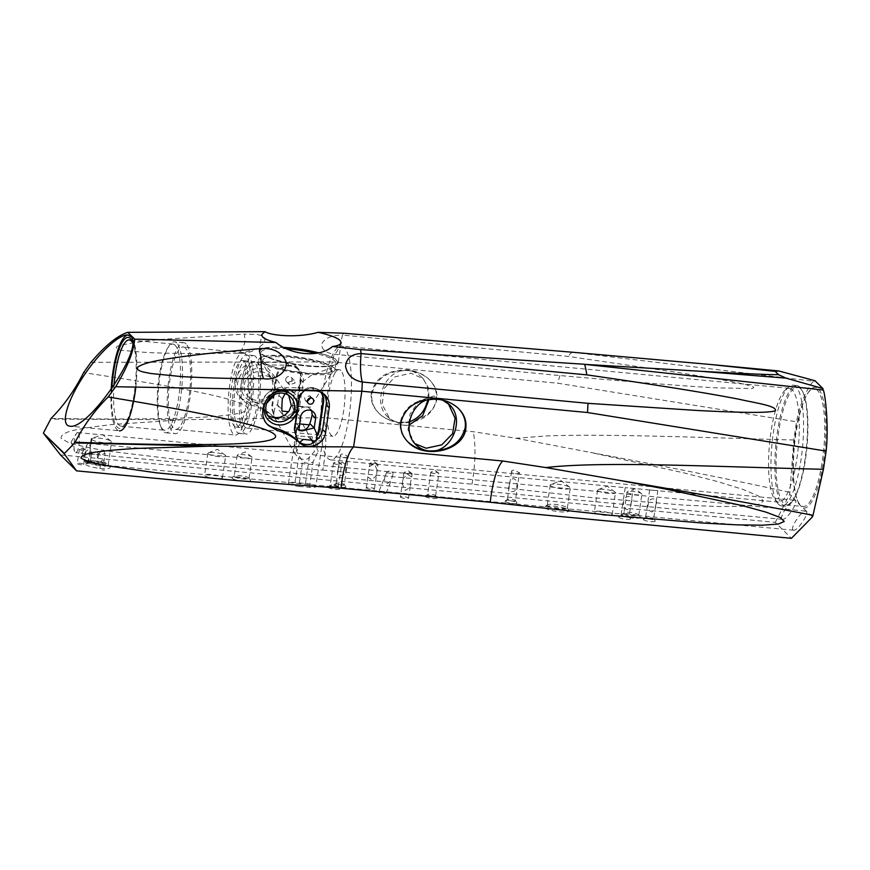 <?xml version="1.0" encoding="UTF-8"?>
<svg xmlns="http://www.w3.org/2000/svg" width="870" height="870" viewBox="0 0 870 870"><rect width="100%" height="100%" fill="white"/><g stroke="black" fill="none" stroke-linecap="round" stroke-linejoin="round"><path stroke-width="0.65" stroke-dasharray="4.35 3.26" d="M86.195 463.242A10.092 2.556 95.4 0 1 85.651 462.307A10.092 2.556 95.4 0 1 85.097 453.216A10.092 2.556 95.4 0 1 87.337 444.385A10.092 2.556 95.4 0 1 88.599 443.406A10.092 2.556 95.4 0 1 89.088 443.656A10.092 2.556 95.4 0 1 90.078 454.716A10.092 2.556 95.4 0 1 86.695 463.503A10.092 2.556 95.4 0 1 86.195 463.242M792.994 529.95C789.971 527.796 801.825 510.19 805.685 511.081L806.294 511.353C809.307 513.507 797.453 531.113 793.592 530.221L792.994 529.95M655.697 505.002C655.795 508.819 654.436 511.136 651.608 511.962C648.465 510.57 647.345 508.015 648.259 504.306C648.063 496.422 659.569 497.51 655.697 505.002M631.12 502.686C631.218 506.492 629.858 508.819 627.042 509.646C623.888 508.254 622.779 505.698 623.692 501.979C623.486 494.106 634.991 495.182 631.12 502.686M100.931 462.079C102.116 459.219 103.628 459.36 105.477 462.503L103.595 463.851L100.931 461.557L99.756 469.528L104.422 470.213L99.756 469.528M105.477 462.503L104.422 470.213M410.651 481.871L410.118 487.407L405.289 490.473L402.375 484.188L403.245 478.282L407.671 474.291L411.651 477.021L410.651 481.871M386.465 472.845L393.196 473.476L391.13 480.762L387.607 483.394C381.952 481.654 385.812 474.498 386.465 472.845A3.654 2.697 -158 0 1 386.541 472.617A3.654 2.697 -158 0 1 389.597 471.159A3.654 2.697 -158 0 1 393.196 473.476M78.126 432.814A10.092 2.556 -84.6 0 0 77.626 432.553A10.092 2.556 -84.6 0 0 76.375 433.532A10.092 2.556 -84.6 0 0 74.135 442.362A10.092 2.556 -84.6 0 0 74.689 451.454A10.092 2.556 -84.6 0 0 75.233 452.389A10.092 2.556 -84.6 0 0 75.733 452.65A10.092 2.556 -84.6 0 0 79.116 443.863A10.092 2.556 -84.6 0 0 78.126 432.814M782.021 519.096C779.009 516.943 790.863 499.337 794.723 500.228L795.332 500.5C798.345 502.653 786.491 520.26 782.63 519.368L782.021 519.096M71.133 441.971L76.375 433.532M113.992 385.53A43.304 10.973 -84.6 0 0 119.005 425.049A43.304 10.973 -84.6 0 0 121.137 426.159A43.304 10.973 -84.6 0 0 126.574 421.863A43.304 10.973 -84.6 0 0 133.338 402.386M111.828 388.694A45.708 11.582 -84.6 0 0 117.33 427.257A45.708 11.582 -84.6 0 0 125.323 423.897A45.708 11.582 -84.6 0 0 135.405 384.018A45.708 11.582 -84.6 0 0 132.969 342.954A45.708 11.582 -84.6 0 0 132.675 342.236M175.077 345.172A43.304 10.973 -84.6 0 0 172.945 344.063A43.304 10.973 -84.6 0 0 167.508 348.359A43.304 10.973 -84.6 0 0 157.959 386.139A43.304 10.973 -84.6 0 0 160.265 425.049A43.304 10.973 -84.6 0 0 162.679 429.171A43.304 10.973 -84.6 0 0 164.811 430.28A43.304 10.973 -84.6 0 0 179.329 392.598A43.304 10.973 -84.6 0 0 175.077 345.172M176.751 342.965A45.708 11.582 -84.6 0 0 174.5 341.79A45.708 11.582 -84.6 0 0 168.758 346.325A45.708 11.582 -84.6 0 0 158.677 386.215A45.708 11.582 -84.6 0 0 161.113 427.279A45.708 11.582 -84.6 0 0 163.658 431.629A45.708 11.582 -84.6 0 0 165.909 432.803A45.708 11.582 -84.6 0 0 181.232 393.022A45.708 11.582 -84.6 0 0 176.751 342.965M186.028 343.835A45.708 11.582 -84.6 0 0 183.777 342.671A45.708 11.582 -84.6 0 0 168.454 382.441A45.708 11.582 -84.6 0 0 172.934 432.51A45.708 11.582 -84.6 0 0 175.185 433.684A45.708 11.582 -84.6 0 0 190.508 393.903A45.708 11.582 -84.6 0 0 186.028 343.835M245.166 353.677A41.379 10.483 -84.6 0 0 243.132 352.622A41.379 10.483 -84.6 0 0 229.256 388.629A41.379 10.483 -84.6 0 0 233.312 433.945A41.379 10.483 -84.6 0 0 235.357 435.011A41.379 10.483 -84.6 0 0 249.222 399.004A41.379 10.483 -84.6 0 0 245.166 353.677M185.408 348.043A41.379 10.483 -84.6 0 0 183.363 346.978A41.379 10.483 -84.6 0 0 169.498 382.985A41.379 10.483 -84.6 0 0 173.554 428.312A41.379 10.483 -84.6 0 0 175.588 429.367A41.379 10.483 -84.6 0 0 189.464 393.36A41.379 10.483 -84.6 0 0 185.408 348.043M247.732 361.735A33.441 8.472 -84.6 0 0 246.09 360.876A33.441 8.472 -84.6 0 0 234.878 389.978A33.441 8.472 -84.6 0 0 238.162 426.594A33.441 8.472 -84.6 0 0 239.805 427.453A33.441 8.472 -84.6 0 0 251.017 398.351A33.441 8.472 -84.6 0 0 247.732 361.735M244.035 361.376A33.441 8.472 -84.6 0 0 242.382 360.528A33.441 8.472 -84.6 0 0 231.17 389.619A33.441 8.472 -84.6 0 0 234.454 426.246A33.441 8.472 -84.6 0 0 236.096 427.105A33.441 8.472 -84.6 0 0 247.308 398.003A33.441 8.472 -84.6 0 0 244.035 361.376M255.552 356.548A39.454 9.994 -84.6 0 0 253.605 355.547A39.454 9.994 -84.6 0 0 240.381 389.88A39.454 9.994 -84.6 0 0 244.242 433.086A39.454 9.994 -84.6 0 0 246.188 434.097A39.454 9.994 -84.6 0 0 259.412 399.765A39.454 9.994 -84.6 0 0 255.552 356.548M248.602 355.895A39.454 9.994 -84.6 0 0 246.656 354.884A39.454 9.994 -84.6 0 0 233.432 389.216A39.454 9.994 -84.6 0 0 237.292 432.433A39.454 9.994 -84.6 0 0 239.239 433.445A39.454 9.994 -84.6 0 0 252.463 399.112A39.454 9.994 -84.6 0 0 248.602 355.895M340.877 370.522A33.441 8.472 -84.6 0 0 339.224 369.663A33.441 8.472 -84.6 0 0 328.012 398.764A33.441 8.472 -84.6 0 0 331.296 435.391A33.441 8.472 -84.6 0 0 332.938 436.24A33.441 8.472 -84.6 0 0 344.15 407.149A33.441 8.472 -84.6 0 0 340.877 370.522M291.309 405.496A35.072 6.895 8.4 0 0 310.362 407.225L331.84 372.751L331.1 369.598L328.806 368.684L311.438 375.231L301.585 382.463L295.126 392.142L275.986 390.325L274.92 394.371M266.677 403.278L260.402 404.289L254.964 402.538L251.832 400.146L247.504 387.835C248.689 377.101 264.001 372.099 271.418 378.135C264.175 366.4 261.555 361.431 263.534 363.225C268.841 368.652 276.181 378.276 285.534 392.098C276.682 384.649 263.871 392.131 262.74 402.919L266.1 414.272L268.069 415.838M262.794 360.115A35.072 6.895 8.4 0 0 263.708 362.05A35.072 6.895 8.4 0 0 301.009 372.675A35.072 6.895 8.4 0 0 332.188 370.37A35.072 6.895 8.4 0 0 331.274 368.434A35.072 6.895 8.4 0 0 293.962 357.82A35.072 6.895 8.4 0 0 262.794 360.115L262.435 362.496L263.534 363.225M254.692 362.388A33.441 8.472 -84.6 0 0 253.039 361.528A33.441 8.472 -84.6 0 0 241.827 390.63A33.441 8.472 -84.6 0 0 245.112 427.257A33.441 8.472 -84.6 0 0 246.754 428.116A33.441 8.472 -84.6 0 0 257.966 399.015A33.441 8.472 -84.6 0 0 254.692 362.388M285.034 393.653L287.796 392.142L290.754 391.837L293.538 392.685L295.126 393.871L297.344 400.309A33.441 8.472 -84.6 0 0 296.877 410.77L296.735 412.467L288.612 411.695M792.124 389.782A57.159 14.475 -84.6 0 0 789.307 388.314A57.159 14.475 -84.6 0 0 785.338 389.945A57.159 14.475 -84.6 0 0 769.515 443.863A57.159 14.475 -84.6 0 0 774.974 499.782A57.159 14.475 -84.6 0 0 775.746 500.663A57.159 14.475 -84.6 0 0 778.563 502.131A57.159 14.475 -84.6 0 0 797.725 452.389A57.159 14.475 -84.6 0 0 792.124 389.782M344.27 347.511A57.159 14.475 -84.6 0 0 341.453 346.053A57.159 14.475 -84.6 0 0 322.291 395.796A57.159 14.475 -84.6 0 0 327.903 458.392A57.159 14.475 -84.6 0 0 330.72 459.86A57.159 14.475 -84.6 0 0 349.881 410.118A57.159 14.475 -84.6 0 0 344.27 347.511M519.412 472.519C517.846 474.444 515.214 474.193 511.538 471.768C511.277 470.648 512.332 470.115 514.703 470.17L519.488 472.965L515.388 500.75A4.089 0.805 8.4 0 0 515.323 500.587A4.089 0.805 8.4 0 0 515.279 500.533A4.089 0.805 8.4 0 0 511.342 499.347A4.089 0.805 8.4 0 0 507.406 499.413A4.089 0.805 8.4 0 0 507.297 499.565A4.089 0.805 8.4 0 0 507.406 499.782A4.089 0.805 8.4 0 0 511.756 501.022A4.089 0.805 8.4 0 0 515.388 500.75M511.538 471.768L507.297 499.565M348.261 456.358C346.684 458.294 344.052 458.044 340.377 455.619C340.116 454.499 341.171 453.955 343.541 454.02L348.326 456.804L344.226 484.601A4.089 0.805 8.4 0 0 344.172 484.427A4.089 0.805 8.4 0 0 344.118 484.372A4.089 0.805 8.4 0 0 340.181 483.187A4.089 0.805 8.4 0 0 336.244 483.263A4.089 0.805 8.4 0 0 336.135 483.405A4.089 0.805 8.4 0 0 336.244 483.633A4.089 0.805 8.4 0 0 340.594 484.873A4.089 0.805 8.4 0 0 344.226 484.601M340.377 455.619L336.135 483.405M408.998 425.147L403.223 425.506L389.89 418.959L382.234 404.474L384.17 388.542L395.034 376.819L410.934 373.241L423.201 378.733L428.377 387.737L429.138 399.308M795.952 386.737A60.617 15.355 -84.6 0 0 792.961 385.182A60.617 15.355 -84.6 0 0 788.764 386.911A60.617 15.355 -84.6 0 0 771.984 444.091A60.617 15.355 -84.6 0 0 777.769 503.404A60.617 15.355 -84.6 0 0 778.585 504.339A60.617 15.355 -84.6 0 0 781.575 505.894A60.617 15.355 -84.6 0 0 801.901 453.139A60.617 15.355 -84.6 0 0 795.952 386.737M799.867 387.106A60.617 15.355 -84.6 0 0 796.876 385.551A60.617 15.355 -84.6 0 0 776.551 438.306A60.617 15.355 -84.6 0 0 782.5 504.709A60.617 15.355 -84.6 0 0 785.479 506.264A60.617 15.355 -84.6 0 0 792.853 500.631A60.617 15.355 -84.6 0 0 806.468 447.354A60.617 15.355 -84.6 0 0 803.064 392.457A60.617 15.355 -84.6 0 0 799.867 387.106M800.476 388.585A59.182 14.997 -84.6 0 0 797.562 387.063A59.182 14.997 -84.6 0 0 777.715 438.567A59.182 14.997 -84.6 0 0 783.522 503.382A59.182 14.997 -84.6 0 0 786.436 504.904A59.182 14.997 -84.6 0 0 793.636 499.413A59.182 14.997 -84.6 0 0 806.925 447.387A59.182 14.997 -84.6 0 0 803.608 393.805A59.182 14.997 -84.6 0 0 800.476 388.585M817.311 390.173A59.182 14.997 -84.6 0 0 814.385 388.651A59.182 14.997 -84.6 0 0 807.197 394.143A59.182 14.997 -84.6 0 0 793.908 446.158A59.182 14.997 -84.6 0 0 797.225 499.75A59.182 14.997 -84.6 0 0 800.356 504.97A59.182 14.997 -84.6 0 0 803.271 506.492A59.182 14.997 -84.6 0 0 823.107 454.988A59.182 14.997 -84.6 0 0 817.311 390.173M284.251 347.413A39.933 7.852 8.4 0 0 259.227 351.012A39.933 7.852 8.4 0 0 260.271 353.209A39.933 7.852 8.4 0 0 302.738 365.302A39.933 7.852 8.4 0 0 338.234 362.681A39.933 7.852 8.4 0 0 337.19 360.474A39.933 7.852 8.4 0 0 318.507 352.785M287.252 348.892A37.725 7.417 8.4 0 0 261.294 352.132A37.725 7.417 8.4 0 0 262.283 354.21A37.725 7.417 8.4 0 0 263.284 355.047A37.725 7.417 8.4 0 0 297.529 364.976A37.725 7.417 8.4 0 0 333.177 365.367A37.725 7.417 8.4 0 0 335.929 363.149A37.725 7.417 8.4 0 0 334.939 361.072A37.725 7.417 8.4 0 0 315.669 353.394M284.61 347.598A39.161 7.699 8.4 0 0 261.011 353.285A39.161 7.699 8.4 0 0 262.055 354.155A39.161 7.699 8.4 0 0 297.605 364.454A39.161 7.699 8.4 0 0 334.624 364.867A39.161 7.699 8.4 0 0 336.451 360.397A39.161 7.699 8.4 0 0 318.159 352.872M333.939 367.869A37.725 7.417 8.4 0 0 332.938 367.031A37.725 7.417 8.4 0 0 298.693 357.113A37.725 7.417 8.4 0 0 263.034 356.711A37.725 7.417 8.4 0 0 260.293 358.929A37.725 7.417 8.4 0 0 261.283 361.017A37.725 7.417 8.4 0 0 301.401 372.436A37.725 7.417 8.4 0 0 334.928 369.957A37.725 7.417 8.4 0 0 333.939 367.869M335.211 368.804A39.161 7.699 8.4 0 0 334.167 367.934A39.161 7.699 8.4 0 0 298.617 357.624A39.161 7.699 8.4 0 0 261.598 357.211A39.161 7.699 8.4 0 0 259.771 361.681A39.161 7.699 8.4 0 0 306.414 374.078A39.161 7.699 8.4 0 0 335.211 368.804M624.127 513.42A7.504 1.479 8.4 0 0 632.109 515.692A7.504 1.479 8.4 0 0 638.787 515.203A7.504 1.479 8.4 0 0 638.678 514.888A7.504 1.479 8.4 0 0 638.58 514.79A7.504 1.479 8.4 0 0 631.348 512.615A7.504 1.479 8.4 0 0 624.127 512.735A7.504 1.479 8.4 0 0 623.931 513.006A7.504 1.479 8.4 0 0 624.127 513.42M627.226 492.42A7.504 1.479 8.4 0 0 635.209 494.693A7.504 1.479 8.4 0 0 641.886 494.203A7.504 1.479 8.4 0 0 641.69 493.779A7.504 1.479 8.4 0 0 641.527 493.649A7.504 1.479 8.4 0 0 634.676 491.648A7.504 1.479 8.4 0 0 627.531 491.583A7.504 1.479 8.4 0 0 627.031 492.007A7.504 1.479 8.4 0 0 627.226 492.42M621.996 515.116A9.429 1.849 8.4 0 0 632.958 518.074A9.429 1.849 8.4 0 0 640.276 516.954A9.429 1.849 8.4 0 0 640.168 516.823A9.429 1.849 8.4 0 0 631.076 514.094A9.429 1.849 8.4 0 0 621.996 514.257A9.429 1.849 8.4 0 0 621.996 515.116M234.334 476.629A7.504 1.479 8.4 0 0 242.328 478.902A7.504 1.479 8.4 0 0 248.994 478.413A7.504 1.479 8.4 0 0 248.885 478.098A7.504 1.479 8.4 0 0 248.798 478A7.504 1.479 8.4 0 0 241.566 475.825A7.504 1.479 8.4 0 0 234.334 475.944A7.504 1.479 8.4 0 0 234.139 476.216A7.504 1.479 8.4 0 0 234.334 476.629M237.445 455.63A7.504 1.479 8.4 0 0 245.427 457.903A7.504 1.479 8.4 0 0 252.093 457.413A7.504 1.479 8.4 0 0 251.898 457A7.504 1.479 8.4 0 0 251.745 456.859A7.504 1.479 8.4 0 0 244.883 454.858A7.504 1.479 8.4 0 0 237.738 454.792A7.504 1.479 8.4 0 0 237.249 455.217A7.504 1.479 8.4 0 0 237.445 455.63M232.214 478.326A9.429 1.849 8.4 0 0 243.165 481.284A9.429 1.849 8.4 0 0 250.484 480.164A9.429 1.849 8.4 0 0 250.375 480.044A9.429 1.849 8.4 0 0 241.284 477.304A9.429 1.849 8.4 0 0 232.203 477.467A9.429 1.849 8.4 0 0 232.214 478.326M594.591 512.528A9.026 1.773 8.4 0 0 604.182 515.257A9.026 1.773 8.4 0 0 612.208 514.659A9.026 1.773 8.4 0 0 611.969 514.17A9.026 1.773 8.4 0 0 602.377 511.44A9.026 1.773 8.4 0 0 594.351 512.028A9.026 1.773 8.4 0 0 594.591 512.528M597.831 490.593A9.026 1.773 8.4 0 0 607.423 493.323A9.026 1.773 8.4 0 0 615.438 492.724A9.026 1.773 8.4 0 0 615.21 492.235A9.026 1.773 8.4 0 0 615.014 492.072A9.026 1.773 8.4 0 0 606.781 489.658A9.026 1.773 8.4 0 0 598.19 489.582A9.026 1.773 8.4 0 0 597.592 490.093A9.026 1.773 8.4 0 0 597.831 490.593M204.798 475.738A9.026 1.773 8.4 0 0 214.401 478.467A9.026 1.773 8.4 0 0 222.415 477.88A9.026 1.773 8.4 0 0 222.176 477.38A9.026 1.773 8.4 0 0 212.584 474.65A9.026 1.773 8.4 0 0 204.57 475.237A9.026 1.773 8.4 0 0 204.798 475.738M208.039 453.803A9.026 1.773 8.4 0 0 217.63 456.532A9.026 1.773 8.4 0 0 225.656 455.945A9.026 1.773 8.4 0 0 225.417 455.445A9.026 1.773 8.4 0 0 225.232 455.282A9.026 1.773 8.4 0 0 216.989 452.868A9.026 1.773 8.4 0 0 208.398 452.791A9.026 1.773 8.4 0 0 207.81 453.303A9.026 1.773 8.4 0 0 208.039 453.803M645.66 517.976A4.089 0.805 8.4 0 0 650.01 519.216A4.089 0.805 8.4 0 0 653.653 518.944A4.089 0.805 8.4 0 0 653.587 518.781A4.089 0.805 8.4 0 0 653.544 518.727A4.089 0.805 8.4 0 0 649.596 517.541A4.089 0.805 8.4 0 0 645.66 517.606A4.089 0.805 8.4 0 0 645.551 517.748A4.089 0.805 8.4 0 0 645.66 517.976M778.563 502.131L649.803 489.962L657.818 490.691L653.653 518.944M643.485 519.716A6.057 1.196 8.4 0 0 650.521 521.608A6.057 1.196 8.4 0 0 655.23 520.891A6.057 1.196 8.4 0 0 655.154 520.815A6.057 1.196 8.4 0 0 649.314 519.064A6.057 1.196 8.4 0 0 643.474 519.162A6.057 1.196 8.4 0 0 643.485 519.716M621.093 515.66A4.089 0.805 8.4 0 0 625.443 516.9A4.089 0.805 8.4 0 0 629.075 516.628A4.089 0.805 8.4 0 0 629.01 516.454A4.089 0.805 8.4 0 0 628.966 516.399A4.089 0.805 8.4 0 0 625.03 515.214A4.089 0.805 8.4 0 0 621.093 515.29A4.089 0.805 8.4 0 0 620.984 515.431A4.089 0.805 8.4 0 0 621.093 515.66M649.803 489.962L625.225 487.646L633.24 488.374L629.075 516.628M618.907 517.389A6.057 1.196 8.4 0 0 625.954 519.292A6.057 1.196 8.4 0 0 630.652 518.574A6.057 1.196 8.4 0 0 630.587 518.498A6.057 1.196 8.4 0 0 624.736 516.736A6.057 1.196 8.4 0 0 618.907 516.845A6.057 1.196 8.4 0 0 618.907 517.389M505.22 501.522A6.057 1.196 8.4 0 0 512.267 503.425A6.057 1.196 8.4 0 0 516.965 502.697A6.057 1.196 8.4 0 0 516.9 502.621A6.057 1.196 8.4 0 0 511.049 500.87A6.057 1.196 8.4 0 0 505.22 500.968A6.057 1.196 8.4 0 0 505.22 501.522M334.058 485.362A6.057 1.196 8.4 0 0 341.105 487.265A6.057 1.196 8.4 0 0 345.814 486.547A6.057 1.196 8.4 0 0 345.738 486.471A6.057 1.196 8.4 0 0 339.898 484.71A6.057 1.196 8.4 0 0 334.058 484.807A6.057 1.196 8.4 0 0 334.058 485.362M547.502 505.764A10.146 1.99 8.4 0 0 558.301 508.841A10.146 1.99 8.4 0 0 567.327 508.167A10.146 1.99 8.4 0 0 567.175 507.743A10.146 1.99 8.4 0 0 567.055 507.612A10.146 1.99 8.4 0 0 557.268 504.665A10.146 1.99 8.4 0 0 547.502 504.839A10.146 1.99 8.4 0 0 547.241 505.198A10.146 1.99 8.4 0 0 547.502 505.764M550.471 485.645A10.146 1.99 8.4 0 0 561.27 488.722A10.146 1.99 8.4 0 0 570.296 488.059A10.146 1.99 8.4 0 0 570.024 487.494A10.146 1.99 8.4 0 0 569.817 487.309A10.146 1.99 8.4 0 0 560.541 484.601A10.146 1.99 8.4 0 0 550.884 484.514A10.146 1.99 8.4 0 0 550.21 485.09A10.146 1.99 8.4 0 0 550.471 485.645M544.892 507.841A12.506 2.458 8.4 0 0 559.432 511.756A12.506 2.458 8.4 0 0 569.132 510.277A12.506 2.458 8.4 0 0 568.991 510.114A12.506 2.458 8.4 0 0 556.93 506.492A12.506 2.458 8.4 0 0 544.892 506.699A12.506 2.458 8.4 0 0 544.892 507.841M88.37 462.427A10.146 1.99 8.4 0 0 99.169 465.504A10.146 1.99 8.4 0 0 108.195 464.841A10.146 1.99 8.4 0 0 108.043 464.406A10.146 1.99 8.4 0 0 107.923 464.275A10.146 1.99 8.4 0 0 98.136 461.339A10.146 1.99 8.4 0 0 88.37 461.502A10.146 1.99 8.4 0 0 88.109 461.872A10.146 1.99 8.4 0 0 88.37 462.427M91.752 439.513A10.146 1.99 8.4 0 0 102.551 442.591A10.146 1.99 8.4 0 0 111.577 441.927A10.146 1.99 8.4 0 0 111.306 441.362A10.146 1.99 8.4 0 0 111.099 441.177A10.146 1.99 8.4 0 0 101.823 438.469A10.146 1.99 8.4 0 0 92.166 438.382A10.146 1.99 8.4 0 0 91.491 438.958A10.146 1.99 8.4 0 0 91.752 439.513M85.76 464.504A12.506 2.458 8.4 0 0 100.3 468.43A12.506 2.458 8.4 0 0 110.001 466.94A12.506 2.458 8.4 0 0 109.859 466.777A12.506 2.458 8.4 0 0 97.799 463.155A12.506 2.458 8.4 0 0 85.76 463.362A12.506 2.458 8.4 0 0 85.76 464.504M97.56 462.068A3.175 0.62 8.4 0 0 100.931 463.025A3.175 0.62 8.4 0 0 103.758 462.818A3.175 0.62 8.4 0 0 103.671 462.644A3.175 0.62 8.4 0 0 100.3 461.687A3.175 0.62 8.4 0 0 97.473 461.894A3.175 0.62 8.4 0 0 97.56 462.068M104.933 454.086L103.367 449.355L98.821 453.509L100.887 454.912L105.139 453.477L103.758 462.818M90.48 461.122A3.175 0.62 8.4 0 0 93.851 462.079A3.175 0.62 8.4 0 0 96.679 461.872A3.175 0.62 8.4 0 0 96.592 461.698A3.175 0.62 8.4 0 0 93.22 460.741A3.175 0.62 8.4 0 0 90.393 460.948A3.175 0.62 8.4 0 0 90.48 461.122M97.712 454.118C99.55 451.541 92.633 450.899 91.6 453.542L93.742 454.347L97.875 453.748L96.679 461.872M84.02 460.785A3.175 0.62 8.4 0 0 87.391 461.752A3.175 0.62 8.4 0 0 90.219 461.546A3.175 0.62 8.4 0 0 90.132 461.361A3.175 0.62 8.4 0 0 86.761 460.404A3.175 0.62 8.4 0 0 83.933 460.611A3.175 0.62 8.4 0 0 84.02 460.785M91.394 452.802L89.827 448.083L85.282 452.226L87.348 453.629L91.6 452.193L90.219 461.546M77.332 463.71A3.273 0.642 8.4 0 0 80.812 464.7A3.273 0.642 8.4 0 0 83.716 464.482A3.273 0.642 8.4 0 0 83.629 464.297A3.273 0.642 8.4 0 0 80.149 463.308A3.273 0.642 8.4 0 0 77.245 463.525A3.273 0.642 8.4 0 0 77.332 463.71M79.442 449.431A3.273 0.642 8.4 0 0 82.922 450.421A3.273 0.642 8.4 0 0 85.825 450.203A3.273 0.642 8.4 0 0 85.739 450.018A3.273 0.642 8.4 0 0 85.673 449.964A3.273 0.642 8.4 0 0 82.683 449.083A3.273 0.642 8.4 0 0 79.572 449.061A3.273 0.642 8.4 0 0 79.355 449.246A3.273 0.642 8.4 0 0 79.442 449.431M404.039 472.878A4.132 0.816 8.4 0 0 408.443 474.139A4.132 0.816 8.4 0 0 412.119 473.867A4.132 0.816 8.4 0 0 412.01 473.639A4.132 0.816 8.4 0 0 411.923 473.563A4.132 0.816 8.4 0 0 408.15 472.453A4.132 0.816 8.4 0 0 404.213 472.421A4.132 0.816 8.4 0 0 403.93 472.649A4.132 0.816 8.4 0 0 404.039 472.878M400.461 497.151A4.132 0.816 8.4 0 0 404.865 498.401A4.132 0.816 8.4 0 0 408.541 498.129A4.132 0.816 8.4 0 0 408.432 497.901A4.132 0.816 8.4 0 0 404.028 496.65A4.132 0.816 8.4 0 0 400.352 496.922A4.132 0.816 8.4 0 0 400.461 497.151M377.906 464.526A4.132 0.816 8.4 0 0 377.83 464.449A4.132 0.816 8.4 0 0 374.046 463.34A4.132 0.816 8.4 0 0 370.109 463.308A4.132 0.816 8.4 0 0 369.837 463.547A4.132 0.816 8.4 0 0 369.946 463.775A4.132 0.816 8.4 0 0 374.339 465.026A4.132 0.816 8.4 0 0 378.015 464.754A4.132 0.816 8.4 0 0 377.906 464.526M377.112 469.92L374.209 463.634L369.369 466.701L367.836 477.097L371.816 479.816L376.242 475.836L377.112 469.92M366.357 488.037A4.132 0.816 8.4 0 0 370.761 489.288A4.132 0.816 8.4 0 0 374.437 489.016A4.132 0.816 8.4 0 0 374.328 488.788A4.132 0.816 8.4 0 0 369.924 487.537A4.132 0.816 8.4 0 0 366.248 487.809A4.132 0.816 8.4 0 0 366.357 488.037M330.306 485.645A4.089 0.805 8.4 0 0 334.656 486.885A4.089 0.805 8.4 0 0 338.299 486.613A4.089 0.805 8.4 0 0 338.234 486.439A4.089 0.805 8.4 0 0 338.191 486.384A4.089 0.805 8.4 0 0 334.243 485.199A4.089 0.805 8.4 0 0 330.306 485.275A4.089 0.805 8.4 0 0 330.208 485.416A4.089 0.805 8.4 0 0 330.306 485.645M333.612 463.286A4.089 0.805 8.4 0 0 337.962 464.526A4.089 0.805 8.4 0 0 341.595 464.254A4.089 0.805 8.4 0 0 341.486 464.036A4.089 0.805 8.4 0 0 341.399 463.96A4.089 0.805 8.4 0 0 337.669 462.862A4.089 0.805 8.4 0 0 333.775 462.829A4.089 0.805 8.4 0 0 333.504 463.068A4.089 0.805 8.4 0 0 333.612 463.286M328.131 487.374A6.057 1.196 8.4 0 0 335.178 489.277A6.057 1.196 8.4 0 0 339.876 488.559A6.057 1.196 8.4 0 0 339.8 488.483A6.057 1.196 8.4 0 0 333.96 486.721A6.057 1.196 8.4 0 0 328.131 486.83A6.057 1.196 8.4 0 0 328.131 487.374M427.616 494.823A4.089 0.805 8.4 0 0 431.966 496.063A4.089 0.805 8.4 0 0 435.598 495.791A4.089 0.805 8.4 0 0 435.544 495.628A4.089 0.805 8.4 0 0 435.5 495.574A4.089 0.805 8.4 0 0 431.553 494.388A4.089 0.805 8.4 0 0 427.616 494.454A4.089 0.805 8.4 0 0 427.507 494.606A4.089 0.805 8.4 0 0 427.616 494.823M430.922 472.475A4.089 0.805 8.4 0 0 435.272 473.715A4.089 0.805 8.4 0 0 438.904 473.443A4.089 0.805 8.4 0 0 438.795 473.215A4.089 0.805 8.4 0 0 438.708 473.139A4.089 0.805 8.4 0 0 434.978 472.051A4.089 0.805 8.4 0 0 431.085 472.018A4.089 0.805 8.4 0 0 430.813 472.247A4.089 0.805 8.4 0 0 430.922 472.475M425.441 496.563A6.057 1.196 8.4 0 0 432.477 498.466A6.057 1.196 8.4 0 0 437.186 497.749A6.057 1.196 8.4 0 0 437.11 497.662A6.057 1.196 8.4 0 0 431.27 495.911A6.057 1.196 8.4 0 0 425.43 496.009A6.057 1.196 8.4 0 0 425.441 496.563M381.375 491.452L378.776 491.8C379.005 492.561 380.571 493.149 383.496 493.551L386.095 493.203C385.878 492.442 384.301 491.865 381.375 491.452M271.418 378.135L272.517 379.07L275.986 390.325M295.126 392.142A35.072 6.895 8.4 0 0 275.899 390.238M288.633 382.158L294.19 380.353L295.104 383.007L289.503 384.779L288.633 382.158M244.285 384.638A14.768 13.996 -45.3 0 1 254.149 372.523A14.768 13.996 -45.3 0 1 268.895 375.481A14.768 13.996 -45.3 0 1 272.734 387.324A14.768 13.996 -45.3 0 1 262.87 399.439A14.768 13.996 -45.3 0 1 248.113 396.481A14.768 13.996 -45.3 0 1 244.285 384.638M274.518 386.9A17.324 16.41 134.7 0 0 260.315 368.521A17.324 16.41 134.7 0 0 241.153 383.746A17.324 16.41 134.7 0 0 255.356 402.125A17.324 16.41 134.7 0 0 274.518 386.9M285.741 379.309A3.219 3.056 -45.3 0 1 291.113 377.308A3.219 3.056 -45.3 0 1 289.797 382.539A3.219 3.056 -45.3 0 1 285.741 379.309M274.779 418.013C275.953 419.068 279.672 419.536 285.925 419.427L293.179 417.491L294.049 413.13L295.267 412.945L292.494 406.431C293.114 409.389 296.833 416.045 288.405 417.241L281.847 413.587L279.216 410.172L277.606 404.224C275.148 406.616 273.974 409.737 274.072 413.598L272.712 411.543L274.779 418.013A15.877 15.04 -45.3 0 1 273.582 417.045A57.735 54.69 134.7 0 0 251.637 405.202A21.076 19.956 -45.3 0 1 243.013 400.298A21.076 19.956 -45.3 0 1 239.261 377.634A21.076 19.956 -45.3 0 1 259.26 364.791L289.003 365.237A15.856 15.018 -45.3 0 1 299.084 369.413A15.856 15.018 -45.3 0 1 303.206 382.104L299.584 406.758A15.877 15.04 -45.3 0 1 293.179 417.491M313.233 443.124L314.407 451.563L308.089 458.62C304.946 459.925 301.814 459.588 298.682 457.587L295.224 454.173L294.821 445.179L299.073 436.098L312.363 436.838A8.515 1.675 -171.6 0 1 322.726 440.002A8.515 1.675 -171.6 0 1 316.245 440.677L311.678 440.242M812.515 516.813L800.77 505.981L789.688 494.225L793.821 440.002L796.507 421.798C800.976 397.296 812.797 379.494 814.418 381.343L814.983 380.712M803.554 507.949A60.617 15.355 -84.6 0 0 824.184 456.032A60.617 15.355 -84.6 0 0 818.333 388.846A60.617 15.355 -84.6 0 0 807.969 392.925A60.617 15.355 -84.6 0 0 794.364 446.201A60.617 15.355 -84.6 0 0 797.757 501.098A60.617 15.355 -84.6 0 0 798.649 503.088M409.378 421.83L400.515 422.831C395.589 422.32 391.326 420.308 387.715 416.806C371.001 401.918 386.356 367.303 408.237 370.566C413.163 371.077 417.437 373.078 421.036 376.579C426.865 382.735 429.106 390.423 427.757 399.645M371.327 393.033C370.402 400.363 372.762 406.932 378.417 412.717C394.915 430.661 434.173 421.439 436.196 399.156C437.131 391.815 434.761 385.247 429.117 379.461C423.483 374.056 416.317 370.881 407.628 369.957C387.726 369.685 375.633 377.373 371.327 393.033M400.515 422.831C391.826 421.906 384.66 418.731 379.026 413.326C373.382 407.541 371.012 400.972 371.947 393.631C376.242 377.982 388.346 370.283 408.237 370.566C416.926 371.49 424.092 374.665 429.726 380.07C435.381 385.856 437.74 392.424 436.816 399.754C432.51 415.414 420.417 423.103 400.515 422.831M442.645 400.146L436.609 398.645C445.299 399.58 452.465 402.745 458.098 408.15L458.403 408.454M448.322 403.658L433.912 395.97L419.22 400.765L409.998 414.098L407.976 429.943L414.968 443.7M310.546 397.949L309.753 395.752L304.565 397.938L305.37 400.494L307.414 401.255M299.78 442.297L296.746 451.9L302.564 461.426C305.696 463.427 308.828 463.775 311.971 462.47L313.124 461.85L318.028 451.606L315.723 444.244L314.287 442.395M407.715 441.71L407.399 441.416C401.755 435.62 399.384 429.051 400.32 421.722C404.615 406.062 416.719 398.373 436.609 398.645L428.769 399.341M311.678 410.803L308.774 407.769L305.99 406.921L303.032 407.225L300.335 408.617L297.159 413.565A33.441 8.472 95.4 0 1 294.81 422.178L294.517 423.44L299.574 423.918M294.952 427.877L294.288 427.224A12.702 12.028 -45.3 0 0 295.778 435.076L295.767 434.674M298.399 429.486A7.797 7.384 -45.3 0 1 294.517 423.44M294.288 427.224L298.486 398.808A12.702 12.028 -45.3 0 1 306.979 388.39A12.702 12.028 -45.3 0 1 319.66 390.935A12.702 12.028 -45.3 0 1 320.715 392.142M304.707 390.565A12.702 12.028 -45.3 0 1 320.312 391.587A12.702 12.028 -45.3 0 1 320.921 392.239M288.709 395.404L285.534 392.098M267.286 424.223A21.076 19.956 -45.3 0 1 266.035 423.092A21.076 19.956 -45.3 0 1 262.283 400.417A21.076 19.956 -45.3 0 1 282.282 387.585L312.025 388.031A15.856 15.018 -45.3 0 1 322.107 392.207A15.856 15.018 -45.3 0 1 323.466 393.751M60.432 454.89L775.279 522.359L791.406 538.323M775.279 522.359L789.688 494.225M298.888 486.352L309.361 487.341A8.515 1.675 8.4 0 0 315.843 486.667A8.515 1.675 8.4 0 0 305.479 483.502L295.006 482.513A8.515 1.675 8.4 0 0 288.525 483.187A8.515 1.675 8.4 0 0 298.888 486.352L302.564 461.426M303.304 439.383A8.515 1.675 -171.6 0 1 295.408 436.522A8.515 1.675 -171.6 0 1 299.595 435.707M291.319 405.42L310.362 407.225M237.825 353.209C198.208 353.818 167.682 353.568 146.247 352.448L124.562 350.599C118.092 350.327 112.252 347.065 120.375 345.325C134.426 342.367 149.596 340.29 165.898 339.126L244.437 334.102A32.473 2.393 82.8 0 1 245.035 341.801A32.473 8.232 -84.6 0 1 237.825 353.209L241.218 353.34L257.65 348.5L262.849 344.237L264.85 340.942L264.784 338.104L262.446 335.918L256.835 334.395L244.437 334.113M90.948 362.301L332.231 361.931A63.488 16.084 95.4 0 1 334.243 354.253A32.473 8.232 95.4 0 0 342.454 335.091C331.339 335.233 324.369 338.299 321.541 344.313C321.9 349.718 326.13 353.035 334.243 354.253L559.899 375.546C602.877 379.363 672.01 385.377 715.379 387.824L751.734 388.575C755.193 387.726 754.007 386.606 748.178 385.225C735.552 381.854 705.211 376.797 679.927 372.828L568.121 356.385L342.454 335.091A63.488 16.084 95.4 0 1 343.944 333.232M559.899 375.546A63.488 16.084 -84.6 0 0 557.887 383.224L796.507 421.798M793.821 440.002C697.849 437.436 602.562 433.684 546.229 435.957L516.127 438.262L473.204 431.716L323.999 417.633L332.231 361.931L557.887 383.224M516.127 438.262L590.458 452.433C660.395 465.406 726.82 478.685 789.732 492.279M182.591 419.721L112.154 424.549C94.362 426.517 80.573 428.66 70.807 430.987C63.401 433.401 60.237 435.935 61.313 438.589L68.795 442.667C77.68 445.451 90.61 448.246 107.575 451.051L175.762 459.262C217.478 463.21 267.188 466.864 322.726 470.072A46.328 11.734 95.4 0 0 324.379 459.556A46.328 11.734 95.4 0 0 323.999 417.633L182.591 419.721L50.59 419.112M322.726 470.072L471.942 484.155L591.404 497.553L684.44 505.144L718.566 506.536L743.426 506.296L758.51 504.404L763.512 500.913L758.336 495.9L743.067 489.451L718.044 481.708L683.766 472.834L590.458 452.433M572.525 352.241L572.416 352.263A63.488 16.084 -84.6 0 0 568.121 356.385M718.99 365.291L691.226 362.692M51.058 418.459C301.76 422.048 312.602 406.79 83.585 372.664M286.176 362.442C290.091 362.518 293.418 363.877 296.159 366.52C299.476 369.967 300.824 374.176 300.215 379.146L296.605 403.8C295.332 415.86 279.096 422.494 270.842 414.327C264.589 408.726 257.357 404.854 249.135 402.723L240.609 397.916C227.701 386.356 239.011 361.365 256.737 362.301L286.176 362.442L289.003 365.237M471.942 484.155A46.328 11.734 -84.6 0 0 473.4 475.074A46.328 11.734 -84.6 0 0 473.204 431.716M129.858 335.537A48.111 12.191 -84.6 0 0 128.39 335.026A48.111 12.191 -84.6 0 0 128.216 335.015M111.164 389.651A48.111 12.191 -84.6 0 0 119.353 430.824L69.915 426.159M135.698 387.106A48.111 12.191 -84.6 0 0 131.631 337.288M307.795 436.403L311.764 440.296M277.606 404.224L278.889 395.491A7.797 7.384 -45.3 0 1 291.885 390.663A7.797 7.384 -45.3 0 1 293.908 396.905L292.494 406.431L296.877 410.77M296.735 412.467A7.797 7.384 -45.3 0 1 282.01 411.075M294.049 413.13A12.702 12.028 134.7 0 0 296.398 407.399L300.596 378.983A12.702 12.028 134.7 0 0 297.29 368.793A12.702 12.028 134.7 0 0 284.61 366.248A12.702 12.028 134.7 0 0 276.127 376.666L271.929 405.094A12.702 12.028 134.7 0 0 272.712 411.543M274.072 413.598A12.702 12.028 -45.3 0 1 272.582 405.735L276.78 377.319A12.702 12.028 -45.3 0 1 285.262 366.901A12.702 12.028 -45.3 0 1 297.953 369.445A12.702 12.028 -45.3 0 1 301.248 379.624L297.051 408.052A12.702 12.028 -45.3 0 1 295.267 412.945M85.282 452.226L83.933 460.611M91.6 453.542L90.393 460.948M98.821 453.509L97.473 461.894M338.223 469.343C334.352 476.836 345.858 477.924 345.651 470.05C346.564 466.331 345.455 463.775 342.301 462.383C339.485 463.21 338.125 465.526 338.223 469.343M509.385 485.493C505.513 492.996 517.019 494.084 516.813 486.199C517.726 482.48 516.617 479.925 513.463 478.533C510.646 479.359 509.276 481.686 509.385 485.493M625.225 487.646L620.984 515.431M135.807 387.106A43.304 10.973 -84.6 0 0 133.817 345.183A43.304 10.973 -84.6 0 0 132.675 342.736M300.596 416.98L297.159 413.565M299.008 426.333L294.81 422.178M299.149 399.46L298.486 398.808M312.025 388.031L314.842 390.815M282.282 387.585L284.805 390.075M309.361 487.341L313.124 461.85M315.723 444.244L316.245 440.677M572.416 352.263L814.418 381.343M251.637 405.202L249.135 402.723M273.582 417.045L270.842 414.327M259.26 364.791L256.737 362.301M277.66 405.202L281.858 409.357M278.889 395.491L282.337 398.895M271.929 405.094L272.582 405.735M295.006 482.513L298.682 457.587M311.851 440.35L312.363 436.838M296.398 407.399L297.051 408.052M276.127 376.666L276.78 377.319M300.596 378.983L301.248 379.624M293.908 396.905L297.344 400.309M303.206 382.104L300.215 379.146M299.584 406.758L296.605 403.8M305.479 483.502L309.241 458.012M88.599 443.406L805.685 511.081M82.063 453.02L85.651 462.307M82.074 452.835L87.337 444.385M77.626 432.553L794.723 500.228M71.101 442.167L74.689 451.454M172.945 344.063L129.271 339.942M168.758 346.325L167.508 348.359M161.113 427.279L160.265 425.049M183.777 342.671L174.5 341.79M243.132 352.622L183.363 346.978M246.09 360.876L242.382 360.528M253.605 355.547L246.656 354.884M339.224 369.663L328.806 368.684M262.533 362.431L253.039 361.528M789.307 388.314L341.453 346.053M788.764 386.911L785.338 389.945M777.769 503.404L774.974 499.782M796.876 385.551L792.961 385.182M814.385 388.651L797.562 387.063M259.227 351.012L261.631 334.689M260.293 358.929L261.294 352.132M334.167 367.934L332.938 367.031M261.598 357.211L263.034 356.711M638.787 515.203L641.886 494.203M640.276 516.954L638.678 514.888M248.994 478.413L252.093 457.413M250.484 480.164L248.885 478.098M612.208 514.659L615.438 492.724M222.415 477.88L225.656 455.945M655.23 520.891L653.587 518.781M630.652 518.574L629.01 516.454M516.965 502.697L515.323 500.587M345.814 486.547L344.172 484.427M567.327 508.167L570.296 488.059M569.132 510.277L567.175 507.743M108.195 464.841L111.577 441.927M110.001 466.94L108.043 464.406M83.716 464.482L85.825 450.203M411.651 477.021L412.119 473.867M408.541 498.129L410.118 487.407M369.837 463.547L369.369 466.701M374.437 489.016L378.015 464.754M338.299 486.613L341.595 464.254M339.876 488.559L338.234 486.439M435.598 495.791L438.904 473.443M437.186 497.749L435.544 495.628M386.541 472.617L378.776 491.8M268.895 375.481L272.517 379.07M291.113 377.308L294.19 380.353M274.561 417.633L295.224 454.183M807.969 392.925L807.197 394.143M797.757 501.098L797.225 499.75M423.212 378.733L421.036 376.579M378.417 412.717L379.026 413.326M449.409 404.67L447.245 402.516M269.798 417.948L266.1 414.272M308.284 403.375L305.37 400.494M317.082 435.196L318.018 451.606M458.718 408.759L458.098 408.15M407.399 441.416L408.019 442.025M310.351 408.933L313.591 412.141M296.735 451.9L295.767 434.902M296.616 428.203L298.878 430.443M319.66 390.935L320.312 391.587M309.753 395.752L312.819 398.797M286.969 393.37L290.58 396.948M325.043 395.1L322.107 392.207M268.449 425.474L266.035 423.092M413.924 442.743L416.088 444.896M241.218 353.34C247.123 353.198 252.604 351.578 257.65 348.5M429.726 380.07L429.117 379.461M240.609 397.916L243.013 400.298M387.715 416.806L389.89 418.959M312.276 441.123L293.571 408.052M281.847 413.587L284.109 415.827M288.525 483.187L295.408 436.522M297.953 369.445L297.29 368.793M291.885 390.663L295.126 393.871M289.492 384.779L286.578 381.887M251.821 400.156L248.113 396.481M332.188 370.37L331.84 372.751M296.159 366.52L299.084 369.413M386.095 493.203L391.13 480.762M438.708 473.139L435.207 470.463L431.085 472.018M427.616 494.454L425.43 496.009M430.813 472.247L427.507 494.606M341.399 463.96L337.908 461.274L333.775 462.829M330.306 485.275L328.131 486.83M333.504 463.068L330.208 485.416M377.83 464.449L374.285 461.742L370.109 463.308M367.836 477.097L366.248 487.809M411.923 473.563L408.389 470.844L404.213 472.421M403.93 472.649L400.352 496.922M85.673 449.964L82.867 447.822L79.572 449.061M79.355 449.246L77.245 463.525M111.099 441.177L102.41 434.521L92.166 438.382M88.37 461.502L85.76 463.362M90.85 443.298L88.109 461.872M569.817 487.309L561.128 480.653L550.884 484.514M547.502 504.839L544.892 506.699M550.21 485.09L547.241 505.198M336.244 483.263L334.058 484.807M507.406 499.413L505.22 500.968M621.093 515.29L618.907 516.845M645.66 517.606L643.474 519.162M649.662 489.962L645.551 517.748M322.726 440.002L315.843 486.667M225.232 455.282L217.511 449.366L208.398 452.791M207.81 453.303L204.57 475.237M615.014 492.072L607.293 486.156L598.19 489.582M597.592 490.093L594.351 512.028M251.745 456.859L245.318 451.943L237.738 454.792M234.334 475.944L232.203 477.467M237.249 455.217L234.139 476.216M641.527 493.649L635.1 488.733L627.531 491.583M624.127 512.735L621.996 514.257M627.031 492.007L623.931 513.006M335.929 363.149L334.928 369.957M262.055 354.155L263.284 355.047M334.624 364.867L333.177 365.367M341.181 342.747L338.234 362.681M786.436 504.904L803.271 506.492M792.853 500.631L793.636 499.413M803.064 392.457L803.608 393.805M781.575 505.894L785.479 506.264M330.72 459.86L625.084 487.646M246.754 428.116L332.938 436.24M239.239 433.445L246.188 434.097M236.096 427.105L239.805 427.453M175.588 429.367L235.357 435.011M165.909 432.803L175.185 433.684M121.137 426.159L164.811 430.28M125.323 423.897L126.574 421.863M132.969 342.954L133.817 345.183M782.63 519.368L75.733 452.65M793.592 530.221L86.695 463.503"/><path stroke-width="1.3" d="M132.675 342.736A43.304 10.973 -84.6 0 0 131.403 341.051A43.304 10.973 -84.6 0 0 129.271 339.942A43.304 10.973 -84.6 0 0 113.992 385.53M132.675 342.236A45.708 11.582 -84.6 0 0 130.424 338.593A45.708 11.582 -84.6 0 0 111.828 388.694M274.92 394.371L266.677 403.278M288.612 411.695L282.01 411.075L281.858 409.357A33.441 8.472 95.4 0 1 282.337 398.895L285.034 393.653M429.138 399.308L422.668 415.664L408.998 425.147M318.507 352.785A39.933 7.852 8.4 0 0 284.251 347.413M332.492 346.51C337.941 345.76 340.833 344.509 341.181 342.747L340.137 340.518C336.918 337.603 329.589 334.874 318.159 332.318C298.704 337.941 271.581 335.929 264.991 331.677L261.631 334.689L262.664 337.005C264.763 339.006 269.178 340.833 275.921 342.486C290.656 354.797 319.203 358.212 332.492 346.51L360.495 349.609A63.488 16.084 95.4 0 1 361.126 353.568L586.782 374.861C628.412 380.853 697.631 391.108 739.826 399.395C753.072 402.56 777.367 405.866 775.387 410.694C768.275 413.707 728.636 412.075 697.62 410.499L587.968 403.332L362.301 382.028A63.488 16.084 95.4 0 1 361.822 391.228L115.645 386.737C127.346 367.423 133.686 351.556 134.676 339.137L275.921 342.486M315.669 353.394A37.725 7.417 8.4 0 0 287.252 348.892M318.159 352.872A39.161 7.699 8.4 0 0 284.61 347.598M427.757 399.645C425.354 410.738 419.231 418.133 409.378 421.83M458.403 408.454C463.84 414.196 466.102 420.656 465.189 427.844C460.882 443.504 448.789 451.193 428.888 450.91C450.769 454.183 466.135 419.558 449.409 404.67L442.645 400.146M414.968 443.7L426.191 448.246L441.764 444.842L452.617 433.63L455.086 418.187L448.322 403.658M294.419 408.791A14.768 13.996 -45.3 0 1 284.555 420.906A14.768 13.996 -45.3 0 1 269.798 417.948A14.768 13.996 -45.3 0 1 265.97 406.105A14.768 13.996 -45.3 0 1 275.833 393.99A14.768 13.996 -45.3 0 1 290.58 396.948A14.768 13.996 -45.3 0 1 294.419 408.791M268.069 415.838L274.061 417.807L279.825 417.339L285.142 414.957L289.166 410.901L291.309 405.496L288.709 395.404M297.54 409.683A17.324 16.41 -45.3 0 1 278.378 424.908A17.324 16.41 -45.3 0 1 264.175 406.54A17.324 16.41 -45.3 0 1 283.348 391.304A17.324 16.41 -45.3 0 1 297.54 409.683M307.447 400.787A3.219 3.056 134.7 0 0 311.503 404.017A3.219 3.056 134.7 0 0 312.819 398.797A3.219 3.056 134.7 0 0 307.447 400.787M307.414 401.255L310.546 397.949M314.211 427.92L315.614 418.394A7.797 7.384 134.7 0 0 305.805 410.586A7.797 7.384 134.7 0 0 300.596 416.98L298.878 430.443L302.205 430.9L314.211 427.92L316.974 434.424L316.201 440.274L310.938 444.178C305.587 445.157 301.216 444.037 297.801 440.807A15.877 15.04 -45.3 0 1 296.605 439.828A57.735 54.69 134.7 0 0 274.659 427.986A21.076 19.956 -45.3 0 1 267.286 424.223M316.974 434.424L317.071 435.913A12.702 12.028 -45.3 0 0 319.421 430.182L318.757 429.53A12.702 12.028 -45.3 0 1 316.974 434.424M314.287 442.395L311.678 440.242L303.304 439.383L299.78 442.297M437.229 399.254C445.918 400.189 453.085 403.354 458.718 408.759C464.362 414.544 466.722 421.113 465.798 428.453C463.775 450.736 424.517 459.958 408.019 442.025C402.364 436.229 400.004 429.66 400.929 422.331C405.235 406.671 417.328 398.982 437.229 399.254M586.782 374.861A63.488 16.084 -84.6 0 0 584.64 364.356L699.85 371.229L785.98 378.135L822.922 388.575L823.183 390.021C824.869 391.435 829.088 425.115 826.108 451.095L823.422 469.3L812.993 515.301C747.221 502.588 682.385 490.887 618.505 480.186L545.729 467.56C603.671 461.035 708.017 466.548 823.422 469.3M428.769 399.341C410.227 403.517 402.212 432.357 416.088 444.896C419.699 448.398 423.962 450.399 428.888 450.91C420.384 450.007 413.326 446.941 407.715 441.71M299.574 423.918L309.241 424.832L309.829 423.592A33.441 8.472 -84.6 0 0 312.167 414.979L311.678 410.803M259.216 348.729L261.674 348.533C273.756 348.022 281.858 352.372 285.98 361.561C288.155 372.208 274.822 380.81 263.545 378.657A32.473 8.232 95.4 0 1 261.109 357.711A32.473 10.244 78.9 0 1 259.216 348.729C216.586 352.209 184.342 355.884 162.483 359.756C150.706 361.615 142.462 364.051 137.754 367.053C135.677 371.479 145.366 372.284 150.793 373.502L181.569 376.59C208.256 378.069 235.574 378.765 263.545 378.657M362.301 382.028C352.894 380.201 347.326 375.013 345.575 366.487C346.303 358.331 351.491 354.025 361.126 353.568A32.473 8.232 -84.6 0 0 362.301 382.028M360.495 349.609L584.683 364.28M826.108 451.095L587.489 412.521L361.822 391.228L353.601 446.93L502.806 461.013L545.729 467.56M587.489 412.521A63.488 16.084 -84.6 0 0 587.968 403.332M699.85 371.229C743.872 373.698 770.07 374.829 778.432 374.633L785.98 378.135M75.103 442.264C83.933 425.136 94.95 410.042 108.163 396.981C341.932 435.826 330.915 450.91 75.103 442.264L74.635 442.906L209.322 446.179L353.601 446.93A46.328 11.734 -84.6 0 0 342.519 477.51A46.328 11.734 -84.6 0 0 341.04 488.19L237.195 480.621L155.958 472.758L102.769 465.124L87.87 461.557L81.16 458.229C80.671 456.152 84.477 454.26 92.59 452.541C103.095 450.943 117.657 449.572 136.275 448.431L209.322 446.179M108.163 396.981L115.645 386.737M329.219 407.856C329.828 402.886 328.436 398.634 325.043 395.1C322.226 392.403 318.833 390.967 314.842 390.815L284.805 390.075C266.72 388.792 255.247 413.62 268.449 425.474L277.16 430.465C285.567 432.771 292.962 436.805 299.356 442.547C307.795 450.899 324.347 444.57 325.597 432.499L329.219 407.856L326.228 404.898L322.618 429.541A15.877 15.04 -45.3 0 1 316.201 440.274M618.505 480.186L667.66 489.451L742.175 505.59L765.981 512.125L780.107 517.443L784.261 521.445L778.356 524.044L762.511 525.197L737.064 524.86L702.536 523.044L609.228 515.192L490.245 502.273A46.328 11.734 95.4 0 1 491.496 492.985A46.328 11.734 95.4 0 1 502.806 461.013M490.245 502.273L341.04 488.19M812.993 515.301L812.515 516.813L791.406 538.323L76.571 470.855L64.173 453.738L74.635 442.906M295.767 434.674C295.767 430.987 296.953 427.996 299.313 425.713M297.801 440.807L295.735 434.337A12.702 12.028 -45.3 0 1 294.952 427.877L299.149 399.46A12.702 12.028 -45.3 0 1 304.707 390.565M309.241 424.832A7.797 7.384 -45.3 0 1 298.399 429.486M320.715 392.142A12.702 12.028 -45.3 0 1 322.955 401.113L318.757 429.53M320.921 392.239A12.702 12.028 -45.3 0 1 323.618 401.766L319.421 430.182M323.466 393.751A15.856 15.018 -45.3 0 1 326.228 404.898M778.432 374.633L775.148 371.37L778.704 370.935L814.983 380.712L822.922 388.575M775.148 371.37L711.214 364.552L572.525 352.241L343.944 333.232L318.159 332.318M76.571 470.855L60.432 454.89L43.5 433.282L64.173 453.738M64.282 453.39L43.5 433.282M134.676 339.137L127.792 332.329C117.526 335.537 105.248 345.531 90.948 362.301L83.585 372.664C74.82 390.119 63.978 405.376 51.058 418.459L43.511 432.825M131.631 337.288L127.955 334.983C118.864 333.939 97.179 354.547 81.715 378.95C66.12 403.332 60.595 425.474 69.915 426.159C87.555 430.346 142.626 351.056 131.631 337.288M264.991 331.677L127.792 332.329M778.704 370.935L718.99 365.291M128.216 335.015A48.111 12.191 -84.6 0 0 111.164 389.651M119.353 430.824A48.111 12.191 -84.6 0 0 135.698 387.106M311.764 440.296L313.233 443.124M133.338 402.386A43.304 10.973 -84.6 0 0 135.807 387.106M584.64 364.356L823.183 390.021M314.19 427.92L309.829 423.592M315.614 418.394L312.167 414.979M296.605 439.828L299.356 442.547M274.659 427.986L277.16 430.465M322.618 429.541L325.597 432.499M323.618 401.766L322.955 401.113M741.61 367.423L711.214 364.552M91.491 438.958L90.85 443.298"/></g></svg>
